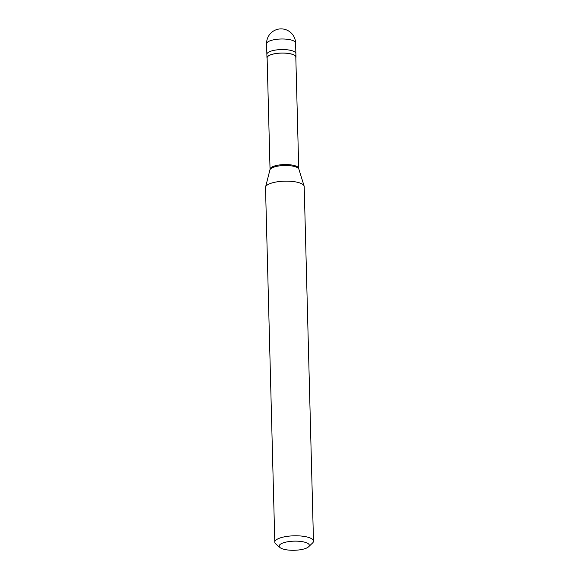 <?xml version="1.0" encoding="UTF-8"?>
<svg xmlns="http://www.w3.org/2000/svg" width="579" height="579" viewBox="0 0 579 579"><rect width="100%" height="100%" fill="white"/><g stroke="black" fill="none" stroke-linecap="round" stroke-linejoin="round"><path stroke-width="0.87" d="M295.601 43.005A14.511 14.511 0 0 0 282.624 28.964A14.511 14.511 0 0 0 266.593 43.765A14.511 4.386 -1.5 0 1 286.822 39.22A14.511 4.386 178.5 0 1 295.601 43.005L295.876 53.572A14.511 4.386 178.5 0 0 287.097 49.78A14.511 4.386 -1.5 0 0 266.868 54.332A14.511 4.386 -1.5 0 1 287.097 49.78A14.511 4.386 178.5 0 1 295.876 53.572L295.963 57.053A14.511 4.386 178.5 0 0 287.191 53.268A14.511 4.386 -1.5 0 0 266.962 57.813A14.511 4.386 -1.5 0 0 267.136 58.457M295.826 57.705A14.511 4.386 178.5 0 0 295.963 57.053M298.728 168.467L295.811 57.06A14.352 4.335 178.5 0 0 287.126 53.311A14.352 4.335 -1.5 0 0 267.122 57.806L270.038 169.22M298.728 168.532A14.352 4.335 178.5 0 0 298.721 168.409A14.352 4.335 178.5 0 0 290.043 164.783A14.352 4.335 -1.5 0 0 270.038 169.162L269.923 169.908A14.533 4.393 -1.5 0 1 290.144 165.732A14.533 4.393 178.5 0 1 298.873 169.155L304.113 186.018A19.346 5.848 178.5 0 0 292.489 181.459A19.346 5.848 -1.5 0 0 265.573 187.024A19.346 5.848 -1.5 0 0 265.515 187.524L274.801 542.161A19.346 5.848 -1.5 0 1 301.775 536.096A19.346 5.848 178.5 0 1 313.485 541.148A19.346 5.848 178.5 0 1 312.53 543.03L308.585 546.786A15.083 4.56 178.5 0 0 300.197 541.387A15.083 4.56 -1.5 0 0 284 542.617A15.083 4.56 -1.5 0 0 279.99 547.539L275.85 543.985A19.346 5.848 -1.5 0 1 274.801 542.161M313.485 541.148L304.199 186.51A19.346 5.848 178.5 0 0 304.113 186.018M279.99 547.539A15.083 4.56 -1.5 0 0 288.299 550.05A15.083 4.56 178.5 0 0 308.585 546.786M266.593 43.765L266.962 57.813M298.721 168.409L298.873 169.155M269.923 169.908L265.573 187.024"/></g></svg>
